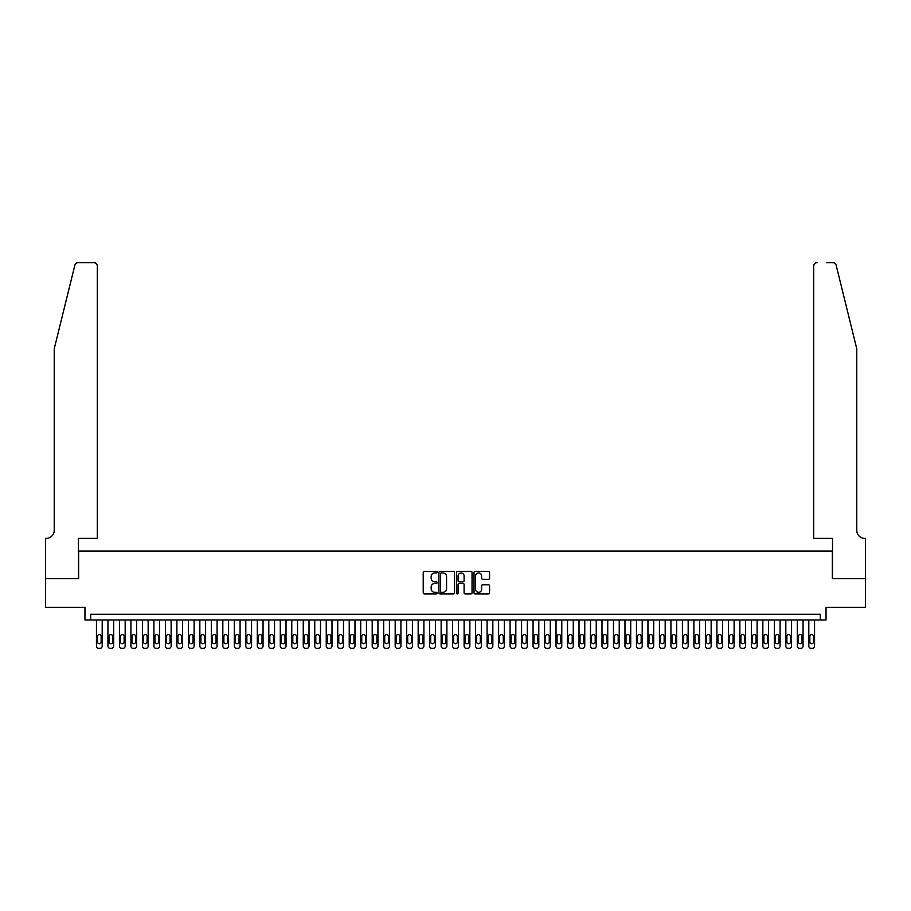 <?xml version="1.0" encoding="UTF-8"?>
<svg xmlns="http://www.w3.org/2000/svg" width="911" height="911" viewBox="0 0 911 911"><rect width="100%" height="100%" fill="white"/><g stroke="black" fill="none" stroke-linecap="round" stroke-linejoin="round"><path stroke-width="1.37" d="M437.121 572.142A0.786 0.786 0 0 0 436.323 571.356L424.344 571.356A1.127 1.127 0 0 0 423.216 572.484L423.216 592.788A1.127 1.127 0 0 0 424.344 593.915L436.323 593.915A0.786 0.786 0 0 0 437.121 593.118A0.786 0.786 0 0 0 436.323 592.332L434.775 592.332A3.61 3.61 0 0 1 431.165 588.722L431.165 587.026A3.61 3.61 0 0 1 434.775 583.427L436.323 583.427A0.786 0.786 0 0 0 437.121 582.63A0.786 0.786 0 0 0 436.323 581.844L434.775 581.844A3.61 3.61 0 0 1 431.165 578.234L431.165 576.538A3.61 3.61 0 0 1 434.775 572.939L436.323 572.939A0.786 0.786 0 0 0 437.121 572.142M488.455 579.305A1.127 1.127 0 0 0 489.583 578.178L489.583 572.484A1.127 1.127 0 0 0 488.455 571.356L475.155 571.356A1.127 1.127 0 0 0 474.027 572.484L474.027 592.788A1.127 1.127 0 0 0 475.155 593.915L488.455 593.915A1.127 1.127 0 0 0 489.583 592.788L489.583 585.898A1.127 1.127 0 0 0 488.455 584.771L482.762 584.771A1.127 1.127 0 0 0 481.634 585.898L481.634 589.315A3.018 3.018 0 0 1 478.617 592.332A3.018 3.018 0 0 1 475.599 589.315L475.599 575.946A3.018 3.018 0 0 1 478.617 572.939A3.018 3.018 0 0 1 481.634 575.946L481.634 578.178A1.127 1.127 0 0 0 482.762 579.305L488.455 579.305M820.299 619.97L826.038 619.97L826.038 607.341L865.393 607.341L865.393 578.61L832.358 578.61L832.358 551.041L78.642 551.041L78.642 578.61L45.607 578.61L45.607 607.341L84.962 607.341L84.962 619.97L820.299 619.97L820.299 614.23L90.701 614.23L90.701 619.97M454.509 572.484A1.127 1.127 0 0 0 453.382 571.356L440.081 571.356A1.127 1.127 0 0 0 438.954 572.484L438.954 592.788A1.127 1.127 0 0 0 440.081 593.915L453.382 593.915A1.127 1.127 0 0 0 454.509 592.788L454.509 572.484M457.618 571.356L470.919 571.356A1.127 1.127 0 0 1 472.046 572.484L472.046 592.788A1.127 1.127 0 0 1 470.919 593.915L465.225 593.915A1.127 1.127 0 0 1 464.098 592.788L464.098 584.555A1.127 1.127 0 0 0 462.97 583.427L459.19 583.427A1.127 1.127 0 0 0 458.062 584.555L458.062 593.118A0.786 0.786 0 0 1 457.276 593.915A0.786 0.786 0 0 1 456.491 593.118L456.491 572.484A1.127 1.127 0 0 1 457.618 571.356M441.323 572.939A0.786 0.786 0 0 0 440.525 573.725L440.525 591.546A0.786 0.786 0 0 0 441.323 592.332L442.951 592.332A3.61 3.61 0 0 0 446.561 588.722L446.561 576.538A3.61 3.61 0 0 0 442.951 572.939L441.323 572.939M464.098 576.003A3.018 3.018 0 0 0 461.08 572.985A3.018 3.018 0 0 0 458.062 576.003L458.062 580.717A1.127 1.127 0 0 0 459.19 581.844L462.97 581.844A1.127 1.127 0 0 0 464.098 580.717L464.098 576.003M102.191 619.97L102.191 646.058A2.3 2.3 90 0 1 99.891 648.359L98.752 648.359A2.3 2.3 90 0 1 96.452 646.058L96.452 619.97M101.155 641.925L101.155 636.402A1.833 1.833 90 0 0 99.322 634.568A1.833 1.833 90 0 0 97.488 636.402L97.488 641.925A1.833 1.833 90 0 0 99.322 643.758A1.833 1.833 90 0 0 101.155 641.925M74.839 265.272C75.715 263.381 75.715 263.381 74.839 265.272L54.227 348.822L54.227 530.35A8.04 8.04 0 0 1 46.176 538.401L45.55 538.401L45.55 578.61L78.471 578.61L78.471 538.401L97.306 538.401L97.306 266.092A3.45 3.45 0 0 0 93.867 262.641L78.175 262.641A3.45 3.45 0 0 0 74.839 265.272M84.324 262.641L93.867 262.641C95.94 262.869 97.09 264.019 97.306 266.092L97.306 538.401M54.227 530.35A8.04 8.04 0 0 1 46.176 538.401M850.453 323.2L836.161 265.272C835.285 263.381 835.285 263.381 836.161 265.272L856.773 348.822L856.773 530.35A8.04 8.04 0 0 0 864.824 538.401L865.45 538.401L865.45 578.61L832.529 578.61L832.529 538.401L813.694 538.401L813.694 266.092L813.694 538.401M826.676 262.641L832.825 262.641A3.45 3.45 0 0 1 836.161 265.272M817.133 262.641A3.45 3.45 0 0 0 813.694 266.092C813.91 264.019 815.06 262.869 817.133 262.641M856.773 530.35A8.04 8.04 0 0 0 864.824 538.401M113.681 619.97L113.681 646.058A2.3 2.3 90 0 1 111.381 648.359L110.231 648.359A2.3 2.3 90 0 1 107.942 646.058L107.942 619.97M112.645 641.925L112.645 636.402A1.833 1.833 90 0 0 110.812 634.568A1.833 1.833 90 0 0 108.978 636.402L108.978 641.925A1.833 1.833 90 0 0 110.812 643.758A1.833 1.833 90 0 0 112.645 641.925M125.171 619.97L125.171 646.058A2.3 2.3 90 0 1 122.871 648.359L121.721 648.359A2.3 2.3 90 0 1 119.432 646.058L119.432 619.97M124.135 641.925L124.135 636.402A1.833 1.833 90 0 0 122.302 634.568A1.833 1.833 90 0 0 120.457 636.402L120.457 641.925A1.833 1.833 90 0 0 122.302 643.758A1.833 1.833 90 0 0 124.135 641.925M136.661 619.97L136.661 646.058A2.3 2.3 90 0 1 134.361 648.359L133.211 648.359A2.3 2.3 90 0 1 130.922 646.058L130.922 619.97M135.625 641.925L135.625 636.402A1.833 1.833 90 0 0 133.792 634.568A1.833 1.833 90 0 0 131.947 636.402L131.947 641.925A1.833 1.833 90 0 0 133.792 643.758A1.833 1.833 90 0 0 135.625 641.925M148.151 619.97L148.151 646.058A2.3 2.3 90 0 1 145.851 648.359L144.701 648.359A2.3 2.3 90 0 1 142.412 646.058L142.412 619.97M147.115 641.925L147.115 636.402A1.833 1.833 90 0 0 145.282 634.568A1.833 1.833 90 0 0 143.437 636.402L143.437 641.925A1.833 1.833 90 0 0 145.282 643.758A1.833 1.833 90 0 0 147.115 641.925M159.641 619.97L159.641 646.058A2.3 2.3 90 0 1 157.341 648.359L156.191 648.359A2.3 2.3 90 0 1 153.902 646.058L153.902 619.97M158.605 641.925L158.605 636.402A1.833 1.833 90 0 0 156.772 634.568A1.833 1.833 90 0 0 154.927 636.402L154.927 641.925A1.833 1.833 90 0 0 156.772 643.758A1.833 1.833 90 0 0 158.605 641.925M171.131 619.97L171.131 646.058A2.3 2.3 90 0 1 168.831 648.359L167.681 648.359A2.3 2.3 90 0 1 165.392 646.058L165.392 619.97M170.095 641.925L170.095 636.402A1.833 1.833 90 0 0 168.262 634.568A1.833 1.833 90 0 0 166.417 636.402L166.417 641.925A1.833 1.833 90 0 0 168.262 643.758A1.833 1.833 90 0 0 170.095 641.925M182.621 619.97L182.621 646.058A2.3 2.3 90 0 1 180.321 648.359L179.171 648.359A2.3 2.3 90 0 1 176.882 646.058L176.882 619.97M181.585 641.925L181.585 636.402A1.833 1.833 90 0 0 179.752 634.568A1.833 1.833 90 0 0 177.907 636.402L177.907 641.925A1.833 1.833 90 0 0 179.752 643.758A1.833 1.833 90 0 0 181.585 641.925M194.111 619.97L194.111 646.058A2.3 2.3 90 0 1 191.811 648.359L190.661 648.359A2.3 2.3 90 0 1 188.361 646.058L188.361 619.97M193.075 641.925L193.075 636.402A1.833 1.833 90 0 0 191.242 634.568A1.833 1.833 90 0 0 189.397 636.402L189.397 641.925A1.833 1.833 90 0 0 191.242 643.758A1.833 1.833 90 0 0 193.075 641.925M205.601 619.97L205.601 646.058A2.3 2.3 90 0 1 203.301 648.359L202.151 648.359A2.3 2.3 90 0 1 199.851 646.058L199.851 619.97M204.565 641.925L204.565 636.402A1.833 1.833 90 0 0 202.732 634.568A1.833 1.833 90 0 0 200.887 636.402L200.887 641.925A1.833 1.833 90 0 0 202.732 643.758A1.833 1.833 90 0 0 204.565 641.925M217.091 619.97L217.091 646.058A2.3 2.3 90 0 1 214.791 648.359L213.641 648.359A2.3 2.3 90 0 1 211.341 646.058L211.341 619.97M216.055 641.925L216.055 636.402A1.833 1.833 90 0 0 214.222 634.568A1.833 1.833 90 0 0 212.377 636.402L212.377 641.925A1.833 1.833 90 0 0 214.222 643.758A1.833 1.833 90 0 0 216.055 641.925M228.581 619.97L228.581 646.058A2.3 2.3 90 0 1 226.281 648.359L225.131 648.359A2.3 2.3 90 0 1 222.831 646.058L222.831 619.97M227.545 641.925L227.545 636.402A1.833 1.833 90 0 0 225.712 634.568A1.833 1.833 90 0 0 223.867 636.402L223.867 641.925A1.833 1.833 90 0 0 225.712 643.758A1.833 1.833 90 0 0 227.545 641.925M240.071 619.97L240.071 646.058A2.3 2.3 90 0 1 237.771 648.359L236.621 648.359A2.3 2.3 90 0 1 234.321 646.058L234.321 619.97M239.035 641.925L239.035 636.402A1.833 1.833 90 0 0 237.202 634.568A1.833 1.833 90 0 0 235.357 636.402L235.357 641.925A1.833 1.833 90 0 0 237.202 643.758A1.833 1.833 90 0 0 239.035 641.925M251.561 619.97L251.561 646.058A2.3 2.3 90 0 1 249.261 648.359L248.111 648.359A2.3 2.3 90 0 1 245.811 646.058L245.811 619.97M250.525 641.925L250.525 636.402A1.833 1.833 90 0 0 248.692 634.568A1.833 1.833 90 0 0 246.847 636.402L246.847 641.925A1.833 1.833 90 0 0 248.692 643.758A1.833 1.833 90 0 0 250.525 641.925M263.051 619.97L263.051 646.058A2.3 2.3 90 0 1 260.751 648.359L259.601 648.359A2.3 2.3 90 0 1 257.301 646.058L257.301 619.97M262.015 641.925L262.015 636.402A1.833 1.833 90 0 0 260.182 634.568A1.833 1.833 90 0 0 258.337 636.402L258.337 641.925A1.833 1.833 90 0 0 260.182 643.758A1.833 1.833 90 0 0 262.015 641.925M274.541 619.97L274.541 646.058A2.3 2.3 90 0 1 272.241 648.359L271.091 648.359A2.3 2.3 90 0 1 268.791 646.058L268.791 619.97M273.505 641.925L273.505 636.402A1.833 1.833 90 0 0 271.672 634.568A1.833 1.833 90 0 0 269.827 636.402L269.827 641.925A1.833 1.833 90 0 0 271.672 643.758A1.833 1.833 90 0 0 273.505 641.925M286.031 619.97L286.031 646.058A2.3 2.3 90 0 1 283.731 648.359L282.581 648.359A2.3 2.3 90 0 1 280.281 646.058L280.281 619.97M284.995 641.925L284.995 636.402A1.833 1.833 90 0 0 283.15 634.568A1.833 1.833 90 0 0 281.317 636.402L281.317 641.925A1.833 1.833 90 0 0 283.15 643.758A1.833 1.833 90 0 0 284.995 641.925M297.521 619.97L297.521 646.058A2.3 2.3 90 0 1 295.221 648.359L294.071 648.359A2.3 2.3 90 0 1 291.771 646.058L291.771 619.97M296.485 641.925L296.485 636.402A1.833 1.833 90 0 0 294.64 634.568A1.833 1.833 90 0 0 292.807 636.402L292.807 641.925A1.833 1.833 90 0 0 294.64 643.758A1.833 1.833 90 0 0 296.485 641.925M309.011 619.97L309.011 646.058A2.3 2.3 90 0 1 306.711 648.359L305.561 648.359A2.3 2.3 90 0 1 303.261 646.058L303.261 619.97M307.975 641.925L307.975 636.402A1.833 1.833 90 0 0 306.13 634.568A1.833 1.833 90 0 0 304.297 636.402L304.297 641.925A1.833 1.833 90 0 0 306.13 643.758A1.833 1.833 90 0 0 307.975 641.925M320.501 619.97L320.501 646.058A2.3 2.3 90 0 1 318.201 648.359L317.051 648.359A2.3 2.3 90 0 1 314.75 646.058L314.75 619.97M319.465 641.925L319.465 636.402A1.833 1.833 90 0 0 317.62 634.568A1.833 1.833 90 0 0 315.787 636.402L315.787 641.925A1.833 1.833 90 0 0 317.62 643.758A1.833 1.833 90 0 0 319.465 641.925M331.991 619.97L331.991 646.058A2.3 2.3 90 0 1 329.691 648.359L328.541 648.359A2.3 2.3 90 0 1 326.24 646.058L326.24 619.97M330.955 641.925L330.955 636.402A1.833 1.833 90 0 0 329.11 634.568A1.833 1.833 90 0 0 327.277 636.402L327.277 641.925A1.833 1.833 90 0 0 329.11 643.758A1.833 1.833 90 0 0 330.955 641.925M343.481 619.97L343.481 646.058A2.3 2.3 90 0 1 341.181 648.359L340.031 648.359A2.3 2.3 90 0 1 337.73 646.058L337.73 619.97M342.445 641.925L342.445 636.402A1.833 1.833 90 0 0 340.6 634.568A1.833 1.833 90 0 0 338.767 636.402L338.767 641.925A1.833 1.833 90 0 0 340.6 643.758A1.833 1.833 90 0 0 342.445 641.925M354.971 619.97L354.971 646.058A2.3 2.3 90 0 1 352.671 648.359L351.521 648.359A2.3 2.3 90 0 1 349.22 646.058L349.22 619.97M353.935 641.925L353.935 636.402A1.833 1.833 90 0 0 352.09 634.568A1.833 1.833 90 0 0 350.257 636.402L350.257 641.925A1.833 1.833 90 0 0 352.09 643.758A1.833 1.833 90 0 0 353.935 641.925M366.45 619.97L366.45 646.058A2.3 2.3 90 0 1 364.161 648.359L363.011 648.359A2.3 2.3 90 0 1 360.71 646.058L360.71 619.97M365.425 641.925L365.425 636.402A1.833 1.833 90 0 0 363.58 634.568A1.833 1.833 90 0 0 361.747 636.402L361.747 641.925A1.833 1.833 90 0 0 363.58 643.758A1.833 1.833 90 0 0 365.425 641.925M377.94 619.97L377.94 646.058A2.3 2.3 90 0 1 375.651 648.359L374.501 648.359A2.3 2.3 90 0 1 372.2 646.058L372.2 619.97M376.915 641.925L376.915 636.402A1.833 1.833 90 0 0 375.07 634.568A1.833 1.833 90 0 0 373.237 636.402L373.237 641.925A1.833 1.833 90 0 0 375.07 643.758A1.833 1.833 90 0 0 376.915 641.925M389.43 619.97L389.43 646.058A2.3 2.3 90 0 1 387.141 648.359L385.991 648.359A2.3 2.3 90 0 1 383.69 646.058L383.69 619.97M388.405 641.925L388.405 636.402A1.833 1.833 90 0 0 386.56 634.568A1.833 1.833 90 0 0 384.727 636.402L384.727 641.925A1.833 1.833 90 0 0 386.56 643.758A1.833 1.833 90 0 0 388.405 641.925M400.92 619.97L400.92 646.058A2.3 2.3 90 0 1 398.631 648.359L397.481 648.359A2.3 2.3 90 0 1 395.18 646.058L395.18 619.97M399.895 641.925L399.895 636.402A1.833 1.833 90 0 0 398.05 634.568A1.833 1.833 90 0 0 396.217 636.402L396.217 641.925A1.833 1.833 90 0 0 398.05 643.758A1.833 1.833 90 0 0 399.895 641.925M412.41 619.97L412.41 646.058A2.3 2.3 90 0 1 410.121 648.359L408.971 648.359A2.3 2.3 90 0 1 406.67 646.058L406.67 619.97M411.385 641.925L411.385 636.402A1.833 1.833 90 0 0 409.54 634.568A1.833 1.833 90 0 0 407.707 636.402L407.707 641.925A1.833 1.833 90 0 0 409.54 643.758A1.833 1.833 90 0 0 411.385 641.925M423.9 619.97L423.9 646.058A2.3 2.3 90 0 1 421.611 648.359L420.461 648.359A2.3 2.3 90 0 1 418.16 646.058L418.16 619.97M422.875 641.925L422.875 636.402A1.833 1.833 90 0 0 421.03 634.568A1.833 1.833 90 0 0 419.197 636.402L419.197 641.925A1.833 1.833 90 0 0 421.03 643.758A1.833 1.833 90 0 0 422.875 641.925M435.39 619.97L435.39 646.058A2.3 2.3 90 0 1 433.101 648.359L431.951 648.359A2.3 2.3 90 0 1 429.65 646.058L429.65 619.97M434.353 641.925L434.353 636.402A1.833 1.833 90 0 0 432.52 634.568A1.833 1.833 90 0 0 430.687 636.402L430.687 641.925A1.833 1.833 90 0 0 432.52 643.758A1.833 1.833 90 0 0 434.353 641.925M446.88 619.97L446.88 646.058A2.3 2.3 90 0 1 444.579 648.359L443.441 648.359A2.3 2.3 90 0 1 441.14 646.058L441.14 619.97M445.843 641.925L445.843 636.402A1.833 1.833 90 0 0 444.01 634.568A1.833 1.833 90 0 0 442.177 636.402L442.177 641.925A1.833 1.833 90 0 0 444.01 643.758A1.833 1.833 90 0 0 445.843 641.925M458.37 619.97L458.37 646.058A2.3 2.3 90 0 1 456.069 648.359L454.931 648.359A2.3 2.3 90 0 1 452.63 646.058L452.63 619.97M457.333 641.925L457.333 636.402A1.833 1.833 90 0 0 455.5 634.568A1.833 1.833 90 0 0 453.667 636.402L453.667 641.925A1.833 1.833 90 0 0 455.5 643.758A1.833 1.833 90 0 0 457.333 641.925M469.86 619.97L469.86 646.058A2.3 2.3 90 0 1 467.559 648.359L466.421 648.359A2.3 2.3 90 0 1 464.12 646.058L464.12 619.97M468.823 641.925L468.823 636.402A1.833 1.833 90 0 0 466.99 634.568A1.833 1.833 90 0 0 465.157 636.402L465.157 641.925A1.833 1.833 90 0 0 466.99 643.758A1.833 1.833 90 0 0 468.823 641.925M481.35 619.97L481.35 646.058A2.3 2.3 90 0 1 479.049 648.359L477.899 648.359A2.3 2.3 90 0 1 475.61 646.058L475.61 619.97M480.313 641.925L480.313 636.402A1.833 1.833 90 0 0 478.48 634.568A1.833 1.833 90 0 0 476.647 636.402L476.647 641.925A1.833 1.833 90 0 0 478.48 643.758A1.833 1.833 90 0 0 480.313 641.925M492.84 619.97L492.84 646.058A2.3 2.3 90 0 1 490.539 648.359L489.389 648.359A2.3 2.3 90 0 1 487.1 646.058L487.1 619.97M491.803 641.925L491.803 636.402A1.833 1.833 90 0 0 489.97 634.568A1.833 1.833 90 0 0 488.125 636.402L488.125 641.925A1.833 1.833 90 0 0 489.97 643.758A1.833 1.833 90 0 0 491.803 641.925M504.33 619.97L504.33 646.058A2.3 2.3 90 0 1 502.029 648.359L500.879 648.359A2.3 2.3 90 0 1 498.59 646.058L498.59 619.97M503.293 641.925L503.293 636.402A1.833 1.833 90 0 0 501.46 634.568A1.833 1.833 90 0 0 499.615 636.402L499.615 641.925A1.833 1.833 90 0 0 501.46 643.758A1.833 1.833 90 0 0 503.293 641.925M515.82 619.97L515.82 646.058A2.3 2.3 90 0 1 513.519 648.359L512.369 648.359A2.3 2.3 90 0 1 510.08 646.058L510.08 619.97M514.783 641.925L514.783 636.402A1.833 1.833 90 0 0 512.95 634.568A1.833 1.833 90 0 0 511.105 636.402L511.105 641.925A1.833 1.833 90 0 0 512.95 643.758A1.833 1.833 90 0 0 514.783 641.925M527.31 619.97L527.31 646.058A2.3 2.3 90 0 1 525.009 648.359L523.859 648.359A2.3 2.3 90 0 1 521.57 646.058L521.57 619.97M526.273 641.925L526.273 636.402A1.833 1.833 90 0 0 524.44 634.568A1.833 1.833 90 0 0 522.595 636.402L522.595 641.925A1.833 1.833 90 0 0 524.44 643.758A1.833 1.833 90 0 0 526.273 641.925M538.8 619.97L538.8 646.058A2.3 2.3 90 0 1 536.499 648.359L535.349 648.359A2.3 2.3 90 0 1 533.06 646.058L533.06 619.97M537.763 641.925L537.763 636.402A1.833 1.833 90 0 0 535.93 634.568A1.833 1.833 90 0 0 534.085 636.402L534.085 641.925A1.833 1.833 90 0 0 535.93 643.758A1.833 1.833 90 0 0 537.763 641.925M550.29 619.97L550.29 646.058A2.3 2.3 90 0 1 547.989 648.359L546.839 648.359A2.3 2.3 90 0 1 544.55 646.058L544.55 619.97M549.253 641.925L549.253 636.402A1.833 1.833 90 0 0 547.42 634.568A1.833 1.833 90 0 0 545.575 636.402L545.575 641.925A1.833 1.833 90 0 0 547.42 643.758A1.833 1.833 90 0 0 549.253 641.925M561.78 619.97L561.78 646.058A2.3 2.3 90 0 1 559.479 648.359L558.329 648.359A2.3 2.3 90 0 1 556.029 646.058L556.029 619.97M560.743 641.925L560.743 636.402A1.833 1.833 90 0 0 558.91 634.568A1.833 1.833 90 0 0 557.065 636.402L557.065 641.925A1.833 1.833 90 0 0 558.91 643.758A1.833 1.833 90 0 0 560.743 641.925M573.27 619.97L573.27 646.058A2.3 2.3 90 0 1 570.969 648.359L569.819 648.359A2.3 2.3 90 0 1 567.519 646.058L567.519 619.97M572.233 641.925L572.233 636.402A1.833 1.833 90 0 0 570.4 634.568A1.833 1.833 90 0 0 568.555 636.402L568.555 641.925A1.833 1.833 90 0 0 570.4 643.758A1.833 1.833 90 0 0 572.233 641.925M584.76 619.97L584.76 646.058A2.3 2.3 90 0 1 582.459 648.359L581.309 648.359A2.3 2.3 90 0 1 579.009 646.058L579.009 619.97M583.723 641.925L583.723 636.402A1.833 1.833 90 0 0 581.89 634.568A1.833 1.833 90 0 0 580.045 636.402L580.045 641.925A1.833 1.833 90 0 0 581.89 643.758A1.833 1.833 90 0 0 583.723 641.925M596.25 619.97L596.25 646.058A2.3 2.3 90 0 1 593.949 648.359L592.799 648.359A2.3 2.3 90 0 1 590.499 646.058L590.499 619.97M595.213 641.925L595.213 636.402A1.833 1.833 90 0 0 593.38 634.568A1.833 1.833 90 0 0 591.535 636.402L591.535 641.925A1.833 1.833 90 0 0 593.38 643.758A1.833 1.833 90 0 0 595.213 641.925M607.739 619.97L607.739 646.058A2.3 2.3 90 0 1 605.439 648.359L604.289 648.359A2.3 2.3 90 0 1 601.989 646.058L601.989 619.97M606.703 641.925L606.703 636.402A1.833 1.833 90 0 0 604.87 634.568A1.833 1.833 90 0 0 603.025 636.402L603.025 641.925A1.833 1.833 90 0 0 604.87 643.758A1.833 1.833 90 0 0 606.703 641.925M619.229 619.97L619.229 646.058A2.3 2.3 90 0 1 616.929 648.359L615.779 648.359A2.3 2.3 90 0 1 613.479 646.058L613.479 619.97M618.193 641.925L618.193 636.402A1.833 1.833 90 0 0 616.36 634.568A1.833 1.833 90 0 0 614.515 636.402L614.515 641.925A1.833 1.833 90 0 0 616.36 643.758A1.833 1.833 90 0 0 618.193 641.925M630.719 619.97L630.719 646.058A2.3 2.3 90 0 1 628.419 648.359L627.269 648.359A2.3 2.3 90 0 1 624.969 646.058L624.969 619.97M629.683 641.925L629.683 636.402A1.833 1.833 90 0 0 627.85 634.568A1.833 1.833 90 0 0 626.005 636.402L626.005 641.925A1.833 1.833 90 0 0 627.85 643.758A1.833 1.833 90 0 0 629.683 641.925M642.209 619.97L642.209 646.058A2.3 2.3 90 0 1 639.909 648.359L638.759 648.359A2.3 2.3 90 0 1 636.459 646.058L636.459 619.97M641.173 641.925L641.173 636.402A1.833 1.833 90 0 0 639.328 634.568A1.833 1.833 90 0 0 637.495 636.402L637.495 641.925A1.833 1.833 90 0 0 639.328 643.758A1.833 1.833 90 0 0 641.173 641.925M653.699 619.97L653.699 646.058A2.3 2.3 90 0 1 651.399 648.359L650.249 648.359A2.3 2.3 90 0 1 647.949 646.058L647.949 619.97M652.663 641.925L652.663 636.402A1.833 1.833 90 0 0 650.818 634.568A1.833 1.833 90 0 0 648.985 636.402L648.985 641.925A1.833 1.833 90 0 0 650.818 643.758A1.833 1.833 90 0 0 652.663 641.925M665.189 619.97L665.189 646.058A2.3 2.3 90 0 1 662.889 648.359L661.739 648.359A2.3 2.3 90 0 1 659.439 646.058L659.439 619.97M664.153 641.925L664.153 636.402A1.833 1.833 90 0 0 662.308 634.568A1.833 1.833 90 0 0 660.475 636.402L660.475 641.925A1.833 1.833 90 0 0 662.308 643.758A1.833 1.833 90 0 0 664.153 641.925M676.679 619.97L676.679 646.058A2.3 2.3 90 0 1 674.379 648.359L673.229 648.359A2.3 2.3 90 0 1 670.929 646.058L670.929 619.97M675.643 641.925L675.643 636.402A1.833 1.833 90 0 0 673.798 634.568A1.833 1.833 90 0 0 671.965 636.402L671.965 641.925A1.833 1.833 90 0 0 673.798 643.758A1.833 1.833 90 0 0 675.643 641.925M688.169 619.97L688.169 646.058A2.3 2.3 90 0 1 685.869 648.359L684.719 648.359A2.3 2.3 90 0 1 682.419 646.058L682.419 619.97M687.133 641.925L687.133 636.402A1.833 1.833 90 0 0 685.288 634.568A1.833 1.833 90 0 0 683.455 636.402L683.455 641.925A1.833 1.833 90 0 0 685.288 643.758A1.833 1.833 90 0 0 687.133 641.925M699.659 619.97L699.659 646.058A2.3 2.3 90 0 1 697.359 648.359L696.209 648.359A2.3 2.3 90 0 1 693.909 646.058L693.909 619.97M698.623 641.925L698.623 636.402A1.833 1.833 90 0 0 696.778 634.568A1.833 1.833 90 0 0 694.945 636.402L694.945 641.925A1.833 1.833 90 0 0 696.778 643.758A1.833 1.833 90 0 0 698.623 641.925M711.149 619.97L711.149 646.058A2.3 2.3 90 0 1 708.849 648.359L707.699 648.359A2.3 2.3 90 0 1 705.399 646.058L705.399 619.97M710.113 641.925L710.113 636.402A1.833 1.833 90 0 0 708.268 634.568A1.833 1.833 90 0 0 706.435 636.402L706.435 641.925A1.833 1.833 90 0 0 708.268 643.758A1.833 1.833 90 0 0 710.113 641.925M722.639 619.97L722.639 646.058A2.3 2.3 90 0 1 720.339 648.359L719.189 648.359A2.3 2.3 90 0 1 716.889 646.058L716.889 619.97M721.603 641.925L721.603 636.402A1.833 1.833 90 0 0 719.758 634.568A1.833 1.833 90 0 0 717.925 636.402L717.925 641.925A1.833 1.833 90 0 0 719.758 643.758A1.833 1.833 90 0 0 721.603 641.925M734.118 619.97L734.118 646.058A2.3 2.3 90 0 1 731.829 648.359L730.679 648.359A2.3 2.3 90 0 1 728.379 646.058L728.379 619.97M733.093 641.925L733.093 636.402A1.833 1.833 90 0 0 731.248 634.568A1.833 1.833 90 0 0 729.415 636.402L729.415 641.925A1.833 1.833 90 0 0 731.248 643.758A1.833 1.833 90 0 0 733.093 641.925M745.608 619.97L745.608 646.058A2.3 2.3 90 0 1 743.319 648.359L742.169 648.359A2.3 2.3 90 0 1 739.869 646.058L739.869 619.97M744.583 641.925L744.583 636.402A1.833 1.833 90 0 0 742.738 634.568A1.833 1.833 90 0 0 740.905 636.402L740.905 641.925A1.833 1.833 90 0 0 742.738 643.758A1.833 1.833 90 0 0 744.583 641.925M757.098 619.97L757.098 646.058A2.3 2.3 90 0 1 754.809 648.359L753.659 648.359A2.3 2.3 90 0 1 751.359 646.058L751.359 619.97M756.073 641.925L756.073 636.402A1.833 1.833 90 0 0 754.228 634.568A1.833 1.833 90 0 0 752.395 636.402L752.395 641.925A1.833 1.833 90 0 0 754.228 643.758A1.833 1.833 90 0 0 756.073 641.925M768.588 619.97L768.588 646.058A2.3 2.3 90 0 1 766.299 648.359L765.149 648.359A2.3 2.3 90 0 1 762.849 646.058L762.849 619.97M767.563 641.925L767.563 636.402A1.833 1.833 90 0 0 765.718 634.568A1.833 1.833 90 0 0 763.885 636.402L763.885 641.925A1.833 1.833 90 0 0 765.718 643.758A1.833 1.833 90 0 0 767.563 641.925M780.078 619.97L780.078 646.058A2.3 2.3 90 0 1 777.789 648.359L776.639 648.359A2.3 2.3 90 0 1 774.339 646.058L774.339 619.97M779.053 641.925L779.053 636.402A1.833 1.833 90 0 0 777.208 634.568A1.833 1.833 90 0 0 775.375 636.402L775.375 641.925A1.833 1.833 90 0 0 777.208 643.758A1.833 1.833 90 0 0 779.053 641.925M791.568 619.97L791.568 646.058A2.3 2.3 90 0 1 789.279 648.359L788.129 648.359A2.3 2.3 90 0 1 785.829 646.058L785.829 619.97M790.543 641.925L790.543 636.402A1.833 1.833 90 0 0 788.698 634.568A1.833 1.833 90 0 0 786.865 636.402L786.865 641.925A1.833 1.833 90 0 0 788.698 643.758A1.833 1.833 90 0 0 790.543 641.925M803.058 619.97L803.058 646.058A2.3 2.3 90 0 1 800.769 648.359L799.619 648.359A2.3 2.3 90 0 1 797.319 646.058L797.319 619.97M802.022 641.925L802.022 636.402A1.833 1.833 90 0 0 800.188 634.568A1.833 1.833 90 0 0 798.355 636.402L798.355 641.925A1.833 1.833 90 0 0 800.188 643.758A1.833 1.833 90 0 0 802.022 641.925M814.548 619.97L814.548 646.058A2.3 2.3 90 0 1 812.248 648.359L811.109 648.359A2.3 2.3 90 0 1 808.809 646.058L808.809 619.97M813.512 641.925L813.512 636.402A1.833 1.833 90 0 0 811.678 634.568A1.833 1.833 90 0 0 809.845 636.402L809.845 641.925A1.833 1.833 90 0 0 811.678 643.758A1.833 1.833 90 0 0 813.512 641.925"/></g></svg>
